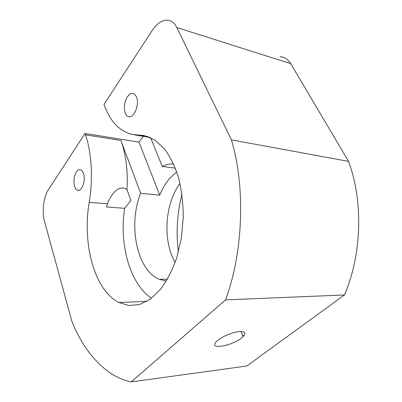 <?xml version="1.0" encoding="UTF-8"?>
<svg xmlns="http://www.w3.org/2000/svg" width="402" height="402" viewBox="0 0 402 402"><rect width="100%" height="100%" fill="white"/><g stroke="black" fill="none" stroke-linecap="round" stroke-linejoin="round"><path stroke-width="0.6" d="M136.434 96.937C135.544 94.827 134.308 93.656 132.73 93.425C130.861 93.269 129.107 94.37 127.459 96.731C122.806 103.128 123.715 116.238 128.901 116.721C134.273 118.193 139.73 104.113 136.434 96.937M83.505 173.498C82.792 171.393 81.792 170.136 80.5 169.724C79.068 169.373 77.722 170.106 76.45 171.925C72.687 177.046 73.405 189.206 77.571 190.226C81.772 192.111 86.008 180.377 83.505 173.498M143.268 136.298L138.966 142.097L85.038 133.489L48.471 189.558C43.552 196.874 41.753 211.779 44.557 221.582L71.832 321.188C81.073 344.333 94.008 361.684 110.645 373.247C117.103 377.498 123.977 380.382 131.263 381.9L225.602 299.872C243.341 251.627 245.557 187.161 231.411 139.876L176.8 27.517C174.307 22.612 170.945 20.135 166.724 20.1C161.478 20.376 156.624 23.859 152.167 30.547L103.992 104.425L104.409 105.56C110.414 121.771 119.756 131.414 132.439 134.484L138.474 135.022L148.137 136.65M107.485 203.789C110.656 194.96 118.6 183.809 126.967 189.568L130.911 200.467L124.615 208.326L106.505 206.955L107.485 203.789L89.199 202.332C82.129 243.235 94.148 289.963 118.761 302.48L128.977 305.555L139.745 304.475L150.524 298.993L160.705 289.123C167.011 280.47 172.342 270.054 176.699 257.873L181.362 238.155L183.272 217.286C183.141 203.226 181.558 189.98 178.523 177.543C174.739 165.951 169.92 156.237 164.071 148.398L154.458 139.775L144.062 135.524L138.474 135.022M89.199 202.332C93.158 178.573 91.631 152.594 85.5 134.846L120.896 140.444L140.655 193.312C127.886 224.497 136.665 270.094 159.298 279.32L166.333 281.093M85.038 133.489L85.5 134.846M181.99 194.287C177.101 213.321 175.905 232.587 178.393 252.079M242.527 335.283L244.079 335.489M131.263 381.9L246.853 365.991L344.454 294.967L225.602 299.872M279.973 56.652C284.45 56.968 288.033 59.305 290.721 63.667L176.8 27.517M344.454 294.967C361.885 254.622 363.418 201.447 348.564 161.383L290.721 63.667M239.361 331.585C233.135 332.037 222.673 336.273 217.849 340.293L216.382 341.62C207.216 350.81 234.863 345.388 243.084 336.625C246.331 333.042 245.089 331.359 239.361 331.585M180.021 183.423C164.765 203.678 162.483 240.542 175.121 262.526M138.966 142.097L159.725 195.146C162.242 188.91 165.393 183.503 169.182 178.93L176.739 171.84M173.594 163.91C169.719 163.77 165.936 164.604 162.237 166.418L175.388 168.172M159.725 195.146L140.655 193.312M348.564 161.383L231.411 139.876M150.589 137.655L162.237 166.418M124.615 208.326C119.062 244.099 129.67 283.701 151.519 298.249M120.896 140.444C126.007 154.443 128.032 170.815 126.967 189.568M167.443 279.229L159.298 279.32M146.851 301.379L118.761 302.48M150.147 137.454L134.072 134.755M78.707 190.332L77.571 190.226M133.328 93.555L132.73 93.425M240.959 331.514L243.084 336.625"/></g></svg>
